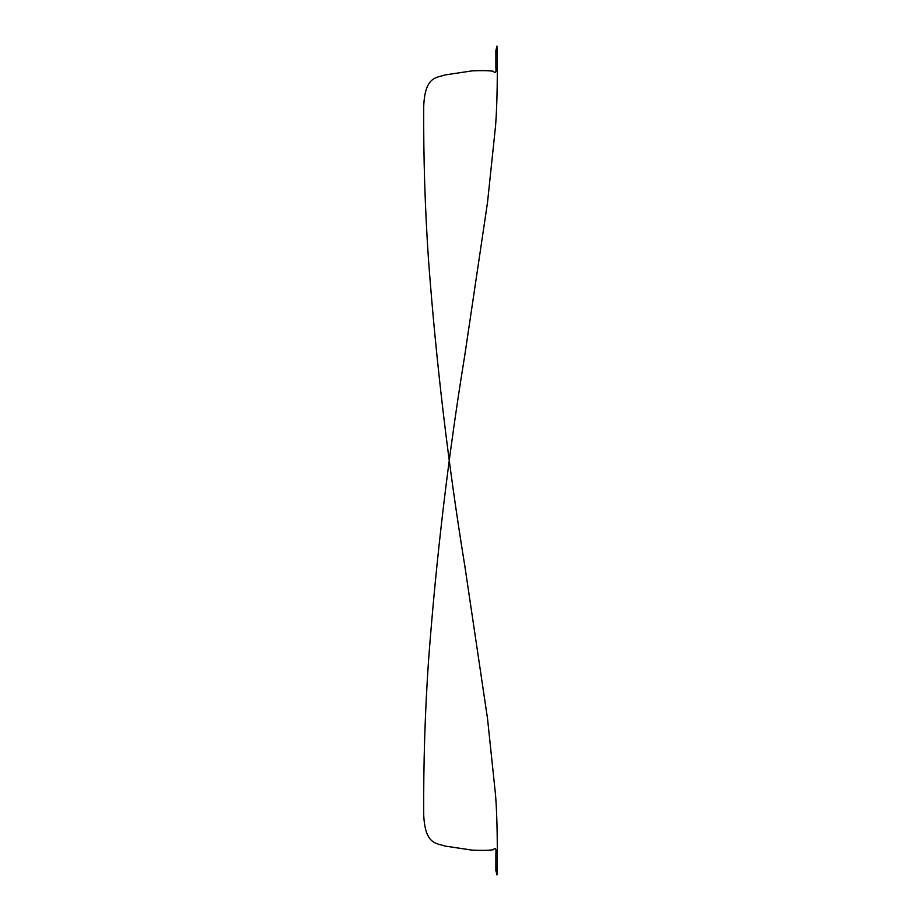 <?xml version="1.0" encoding="UTF-8"?>
<svg xmlns="http://www.w3.org/2000/svg" width="921" height="921" viewBox="0 0 921 921"><rect width="100%" height="100%" fill="white"/><g stroke="black" fill="none" stroke-linecap="round" stroke-linejoin="round"><path stroke-width="1.38" d="M497.282 53.752L496.949 46.05L495.878 50.632L495.889 67.486C496.361 72.506 495.486 73.761 493.265 71.262C488.337 70.56 481.269 70.433 472.059 70.882L444.912 74.958C436.727 77.917 425.088 75.913 423.718 106.03C423.407 157.433 425.007 208.779 428.518 260.056C436.186 362.586 448.297 464.587 464.84 566.081L487.52 718.53L495.567 795.168C497.444 819.264 497.386 850.417 497.282 867.248L496.949 874.95L495.878 870.368L495.889 853.514C496.361 848.494 495.486 847.239 493.265 849.738C488.337 850.44 481.269 850.567 472.059 850.118L444.912 846.042C436.727 843.083 425.088 845.087 423.718 814.97C423.407 763.567 425.007 712.221 428.518 660.944C436.186 558.414 448.297 456.413 464.84 354.919L487.52 202.47L495.567 125.832C497.444 101.736 497.386 70.583 497.282 53.752"/></g></svg>
